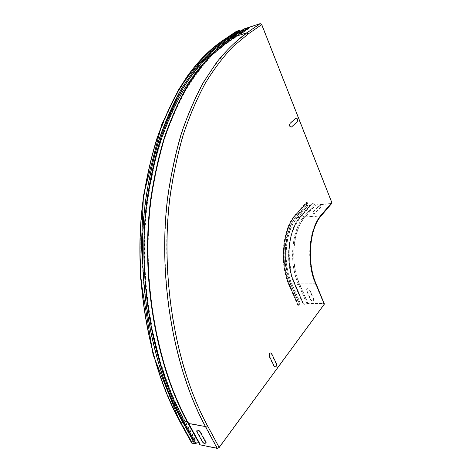 <?xml version="1.0" encoding="UTF-8"?>
<svg xmlns="http://www.w3.org/2000/svg" width="472" height="472" viewBox="0 0 472 472"><rect width="100%" height="100%" fill="white"/><g stroke="black" fill="none" stroke-linecap="round" stroke-linejoin="round"><path stroke-width="0.35" stroke-dasharray="2.36 1.77" d="M246.319 29.382L239.817 33.807C239.475 34.432 240.543 34.096 243.027 32.798L249.517 28.367C249.818 27.771 248.756 28.108 246.319 29.382M295.401 118.23L289.684 123.499C288.929 125.847 289.413 127.056 291.13 127.11L296.823 121.817C297.555 119.505 297.083 118.313 295.401 118.23M206.27 442.264L200.559 431.786C198.175 429.308 197.036 429.095 197.125 431.137L202.836 441.574C205.19 444.022 206.335 444.252 206.27 442.264M275.919 363.517L271.182 353.469C269.441 352.242 268.727 353.186 269.034 356.301L273.807 366.366C275.524 367.552 276.226 366.602 275.919 363.517M317.774 206.63L312.653 212.494C312.594 213.68 313.644 213.586 315.815 212.223L320.925 206.341C320.954 205.196 319.904 205.29 317.774 206.63M317.939 207.031L312.812 212.896C312.759 214.082 313.809 213.993 315.974 212.63L321.084 206.742C321.113 205.597 320.063 205.692 317.939 207.031M313.738 299.879L309.691 290.457C307.744 288.421 306.67 288.416 306.476 290.445L310.523 299.838C312.452 301.85 313.526 301.868 313.738 299.879M313.957 299.59L309.915 290.168C307.968 288.132 306.894 288.132 306.7 290.156L310.747 299.543C312.671 301.561 313.744 301.578 313.957 299.59M331.645 203.556L315.591 205.172L314.482 204.712C313.461 203.804 312.505 203.597 311.608 204.105L310.546 205.644L308.057 205.875L306.924 205.125L306.145 203.231L306.304 202.435L308.169 202.848L306.487 202.641L306.375 203.214L307.148 205.102L307.962 205.639L310.676 205.326L311.426 203.898C312.429 203.332 313.502 203.562 314.641 204.582L315.497 204.936L331.12 203.473L331.609 202.588L261.5 24.668L260.29 23.942L244.407 29.016L242.649 31.754L239.292 30.651L236.755 31.465L236.49 32.361L237.428 34.651L238.319 35.176L239.192 34.061L239.41 34.273L238.448 35.459L237.192 34.721L236.254 32.432L236.372 31.353M306.145 203.231L295.431 215.138L295.578 214.335L297.472 214.778C284.415 228.283 281.182 263.594 291.507 285.902L299.909 305.03L297.832 305.349L298.941 303.466L300.221 302.882L302.764 302.924L303.431 303.826C304.228 304.328 305.319 304.186 306.7 303.402L307.909 303.018L324.411 303.484M308.139 203.066L297.472 214.778L308.169 202.848M236.773 31.459L223.291 40.533L207.792 52.982C197.768 63.077 188.316 75.083 179.454 89.007C171.023 103.987 163.554 120.661 157.04 139.028C151.182 158.244 146.609 178.634 143.329 200.199C133.08 276.94 148.267 364.39 180.381 421.738L180.269 421C148.302 363.888 133.192 276.875 143.394 200.494C146.656 179.024 151.205 158.728 157.04 139.594C163.518 121.31 170.952 104.701 179.348 89.774C188.175 75.903 197.585 63.932 207.574 53.867L223.014 41.447L223.268 40.539L225.828 39.736L229.227 40.887L230.973 38.12L246.98 33.105L231.663 45.737C221.746 56.015 212.394 68.287 203.621 82.559C195.278 97.934 187.891 115.085 181.46 134.007C175.678 153.819 171.177 174.87 167.967 197.166C157.955 276.521 173.442 367.198 205.633 426.304L217.397 448.111L218.925 447.415L324.134 304.092L323.745 303.484L306.847 303.484C305.296 304.363 304.074 304.523 303.189 303.962L302.629 303.101L300.086 303.053L299.171 303.472L298.103 304.853L298.074 305.213L299.909 305.03M307.024 202.618L296.31 214.524L297.443 214.996C284.457 228.442 281.241 263.559 291.513 285.755L299.909 304.877M238.448 35.459L225.032 44.61L209.952 56.9C200.193 66.847 191.001 78.659 182.381 92.341C174.18 107.055 166.923 123.422 160.604 141.429C154.91 160.268 150.48 180.251 147.299 201.373C137.376 276.533 152.179 362.077 183.419 418.322L181.632 418.965C150.125 362.478 135.246 276.639 145.264 201.225C148.474 180.027 152.952 159.973 158.692 141.069C165.07 122.991 172.398 106.566 180.676 91.786C189.378 78.045 198.659 66.186 208.518 56.197L223.757 43.849L225.032 44.61L225.988 43.418L225.763 43.2C215.468 50.758 205.574 60.215 196.069 71.585L182.711 91.226C174.445 106.035 167.123 122.502 160.745 140.626C155.011 159.589 150.538 179.702 147.335 200.96C137.334 276.61 152.238 362.726 183.761 419.366L195.438 440.529L194.818 439.68L193.555 440.122L191.992 442.146L191.968 442.848L194.824 443.462L195.662 443.22C197.125 442.252 198.37 442.022 199.385 442.541L200.305 444.589L217.397 448.111M239.41 34.273L225.988 43.418L210.783 55.773C200.942 65.767 191.685 77.644 183 91.403C174.746 106.2 167.436 122.655 161.07 140.756C155.341 159.695 150.881 179.785 147.683 201.025C137.7 276.58 152.586 362.59 184.056 419.171L195.732 440.341L195.438 440.529M191.508 442.707L193.308 440.075L195.072 439.456L195.732 440.341M199.573 444.264L199.125 442.771L198.641 442.571M240.679 31.164L242.519 31.471L243.924 28.963M238.761 35.211L225.35 44.356L210.193 56.687C200.388 66.652 191.16 78.488 182.511 92.199C174.286 106.938 167.005 123.322 160.663 141.352C154.958 160.203 150.515 180.198 147.329 201.337C137.393 276.527 152.202 362.095 183.543 418.44L184.056 419.171L183.761 419.366L183.242 418.629C151.854 362.231 137.022 276.557 146.981 201.273C150.173 180.115 154.627 160.096 160.338 141.222L170.374 115.038C177.997 99.049 186.381 84.848 195.532 72.446C205.001 61.118 214.866 51.684 225.126 44.144L225.763 43.2L239.192 34.061M321.397 215.562L320.771 215.946L304.995 217.214L303.868 216.737L314.482 204.712M306.7 303.402L298.351 284.179C288.669 263.022 291.643 229.61 303.868 216.737C302.829 215.804 301.856 215.586 300.959 216.087L300.44 217.096C288.203 229.899 285.212 263.111 294.882 284.144L295.065 284.663C295.85 285.129 296.947 284.97 298.351 284.179L299.567 283.79C290.032 262.904 292.953 229.941 304.995 217.214L315.591 205.172M310.546 205.644L300.221 217.515L311.083 205.108M306.924 205.125L296.233 217.055L297.389 217.828C285.277 230.454 282.309 263.122 291.861 283.82L294.41 283.808C284.858 263.051 287.814 230.289 299.903 217.627L297.389 217.828L308.057 205.875M296.233 217.055C283.843 229.923 280.787 263.287 290.569 284.415L298.941 303.466M295.431 215.138C282.415 228.566 279.182 263.618 289.466 285.772L297.873 304.847M298.688 305.248L290.28 286.138C279.861 263.677 283.135 228.118 296.31 214.524L295.767 214.548L295.661 215.12C282.651 228.548 279.418 263.612 289.702 285.772L289.666 286.115L290.28 286.138L291.513 285.755L290.28 286.286C279.808 263.712 283.1 227.964 296.339 214.306L307.054 202.399M295.661 215.12L306.375 203.214M296.463 217.037L297.289 217.592C285.1 230.289 282.108 263.164 291.725 283.991L290.799 284.415C281.023 263.282 284.073 229.905 296.463 217.037L307.148 205.102M289.702 285.772L298.103 304.853M290.799 284.415L299.171 303.472M310.452 205.408L299.803 217.385L297.289 217.592L307.962 205.639M314.641 204.582L304.027 216.607C302.865 215.562 301.773 215.32 300.77 215.875L300.186 217.008C287.914 229.84 284.911 263.134 294.611 284.215L294.274 283.979C284.657 263.093 287.637 230.118 299.803 217.385L310.836 205.025M331.12 203.473L320.671 215.698L304.894 216.972C292.776 229.77 289.832 262.945 299.431 283.961L298.499 284.262C288.781 263.04 291.767 229.516 304.027 216.607L304.894 216.972L315.497 204.936M306.847 303.484L298.499 284.262C296.923 285.147 295.696 285.324 294.817 284.799L302.971 303.354M302.629 303.101L294.274 283.979L291.725 283.991L300.086 303.053M298.693 305.402L290.28 286.286L289.419 286.256L289.466 285.772M290.569 284.415L291.861 283.82L300.221 302.882M302.764 302.924L294.41 283.808L294.805 283.926L303.242 303.278M331.45 203.349L321.007 215.58L321.155 214.813C308.953 228.053 306.057 262.609 315.821 284.474L315.856 284.02C306.293 262.562 309.178 228.454 321.007 215.58L320.671 215.698C308.723 228.69 305.886 262.491 315.443 283.896L299.431 283.961L307.779 303.195M331.22 203.715L320.771 215.946C308.894 228.867 306.086 262.45 315.579 283.725L299.567 283.79L307.909 303.018M243.918 29.748L230.489 38.857L215.09 51.348C205.119 61.478 195.727 73.543 186.912 87.544C178.534 102.607 171.112 119.386 164.645 137.865C158.822 157.211 154.291 177.743 151.04 199.461C140.898 276.763 156.126 364.903 188.163 422.635L200.305 444.589M244.407 29.016L230.973 38.12L215.533 50.634C205.538 60.788 196.122 72.883 187.284 86.919C178.876 102.029 171.43 118.855 164.946 137.399C159.105 156.81 154.556 177.413 151.3 199.219C141.122 276.804 156.409 365.298 188.552 423.219L205.633 426.304L207.184 425.596L218.925 447.415M239.982 30.892L226.525 39.984C216.093 47.595 206.052 57.147 196.411 68.635C187.095 81.231 178.546 95.668 170.77 111.947L160.527 138.632C154.692 157.884 150.143 178.322 146.88 199.933C136.691 276.846 151.878 364.502 183.921 421.974C185.413 421 186.67 420.758 187.679 421.242L199.904 443.987M239.292 30.651L225.828 39.736L210.353 52.209C200.334 62.322 190.894 74.358 182.039 88.317C173.613 103.344 166.15 120.065 159.648 138.491C153.795 157.772 149.235 178.233 145.96 199.874C135.735 276.899 150.951 364.685 183.077 422.228L183.921 421.974L195.662 443.22M192.122 442.907L180.381 421.738L183.077 422.228L194.824 443.462M194.906 439.768L183.16 418.552L181.879 419.006L193.555 440.122M238.549 34.999L224.902 44.321L223.988 43.778L208.748 56.127C198.895 66.115 189.614 77.98 180.912 91.727C172.634 106.507 165.312 122.938 158.934 141.016C153.193 159.931 148.715 179.991 145.506 201.196C135.493 276.639 150.373 362.508 181.879 419.006M195.072 439.456L183.419 418.322L195.196 439.574M222.878 40.421L222.778 41.518L207.344 53.938C197.349 64.003 187.939 75.968 179.112 89.839C170.716 104.76 163.277 121.363 156.798 139.647C150.963 158.769 146.414 179.065 143.152 200.523C132.951 276.881 148.055 363.859 180.021 420.959L191.744 442.093M179.767 421.555L180.021 420.959M230.483 38.067L230.224 38.787C219.804 46.409 209.78 55.991 200.152 67.52C190.847 80.157 182.31 94.66 174.54 111.008L164.315 137.824C158.492 157.176 153.955 177.714 150.698 199.45C140.544 276.781 155.778 364.962 187.844 422.717L187.413 421.472L186.941 421.289M243.658 29.677L230.224 38.787L229.097 40.592L227.303 40.309M187.821 422.912L199.591 444.063M180.269 421L191.992 442.146M223.988 43.778L237.428 34.651M223.014 41.447L236.49 32.361M181.632 418.965L193.308 440.075M222.778 41.518L236.254 32.432M223.757 43.849L237.192 34.721M324.158 303.62L315.856 284.02L315.443 283.896L323.745 303.484M207.184 425.596C175.189 366.697 159.79 276.403 169.713 197.367C172.899 175.165 177.366 154.191 183.107 134.449C189.496 115.599 196.83 98.512 205.119 83.184C213.834 68.953 223.126 56.717 232.985 46.462L248.213 33.854L246.98 33.105L260.29 23.942M323.875 303.307L315.579 283.725L316.216 284.12M315.821 284.474L324.134 304.092M248.213 33.854L261.5 24.668M321.155 214.813L331.609 202.588M303.431 303.826L295.065 284.663C285.112 263.087 288.091 229.498 300.959 216.087L311.608 204.105M303.16 303.053L292.487 277.666L290.752 271.011L289.059 252.508C289.36 246.295 290.192 240.39 291.554 234.785L294.723 226.106L300.221 217.515L310.865 205.532M297.832 305.349L289.419 286.256C278.917 263.677 282.179 228.123 295.578 214.335L306.304 202.435M298.074 305.213L289.666 286.115C279.229 263.653 282.48 228.236 295.767 214.548L306.487 202.641M302.912 303.189L294.558 284.061C284.94 263.14 287.95 229.958 300.027 217.309L310.676 205.326M303.189 303.962L294.817 284.799C284.799 263.111 287.79 229.392 300.77 215.875L311.426 203.898M200.093 444.506L188.34 423.136C156.126 365.192 140.851 276.798 151.04 199.272C154.303 177.484 158.857 156.893 164.704 137.488C171.206 118.944 178.664 102.117 187.095 86.995C195.957 72.948 205.408 60.835 215.444 50.669L230.95 38.132L244.378 29.028M242.649 31.754L229.227 40.887L214.117 53.242C204.329 63.266 195.095 75.201 186.422 89.06C178.168 103.982 170.852 120.602 164.48 138.915C158.739 158.09 154.261 178.451 151.058 199.998C141.034 276.675 156.126 364.113 187.679 421.242L199.385 442.541M191.968 442.848L180.227 421.685C148.066 364.313 132.886 276.934 143.14 200.24C146.426 178.681 151.005 158.297 156.869 139.087C163.389 120.726 170.87 104.052 179.319 89.06C188.198 75.131 197.674 63.112 207.727 53.011L223.268 40.539L236.755 31.465M194.818 439.68L183.16 418.552C151.842 362.219 137.01 276.557 146.957 201.302C150.149 180.145 154.592 160.138 160.297 141.275C166.634 123.239 173.914 106.855 182.127 92.117C190.771 78.417 199.986 66.587 209.774 56.628L224.902 44.321L238.319 35.176M199.125 442.771L187.413 421.472C155.778 364.254 140.662 276.692 150.715 199.916C153.931 178.345 158.415 157.961 164.167 138.756C170.563 120.413 177.897 103.775 186.169 88.836C194.865 74.959 204.122 63.006 213.94 52.97L229.097 40.592L242.519 31.471"/><path stroke-width="0.71" d="M246.124 28.892L239.617 33.317C239.274 33.937 240.342 33.6 242.826 32.302L249.316 27.872C249.623 27.282 248.555 27.618 246.124 28.892M295.808 118.153L290.091 123.416C289.336 125.77 289.82 126.974 291.537 127.033L297.23 121.741C297.962 119.428 297.49 118.23 295.808 118.153M205.94 442.701L200.228 432.216C197.845 429.738 196.7 429.52 196.794 431.561L202.512 442.004C204.866 444.459 206.01 444.689 205.94 442.701M276.344 363.558L271.606 353.504C269.872 352.277 269.158 353.221 269.465 356.336L274.238 366.408C275.949 367.594 276.657 366.644 276.344 363.558M198.641 442.571L194.629 443.715L191.927 443.161L191.508 442.707M316.216 284.12L324.382 304.098L219.191 447.468L217.203 448.376L200.11 444.848L199.573 444.264M243.924 28.963L260.178 23.641L261.748 24.591L331.851 202.565L331.645 203.556L321.397 215.562M236.372 31.353L239.174 30.361L240.679 31.164M227.303 40.309L225.704 39.441L222.878 40.421M236.655 31.17L223.167 40.238C212.677 47.849 202.588 57.401 192.895 68.888L179.254 88.76C170.811 103.763 163.324 120.46 156.804 138.845C150.934 158.09 146.355 178.51 143.063 200.11C132.791 276.97 148.007 364.561 180.174 421.992L179.767 421.555M239.174 30.361L225.704 39.441C215.226 47.064 205.149 56.634 195.461 68.145L181.838 88.069C173.401 103.114 165.926 119.864 159.412 138.308C153.547 157.618 148.975 178.109 145.695 199.786C135.446 276.928 150.692 364.862 182.87 422.475L180.174 421.992L191.927 443.161M240.142 30.698L226.684 39.79L211.238 52.256C201.237 62.369 191.821 74.399 182.977 88.358C174.575 103.374 167.129 120.094 160.639 138.508C154.804 157.778 150.249 178.233 146.987 199.868C136.786 276.852 151.99 364.608 184.056 422.121L182.87 422.475L194.629 443.715M186.941 421.289L184.056 422.121L195.797 443.373M260.178 23.641L246.856 32.804C236.49 40.504 226.513 50.221 216.919 61.95L203.426 82.305C195.072 97.698 187.667 114.873 181.224 133.818C175.425 153.66 170.917 174.746 167.702 197.072C157.666 276.557 173.183 367.381 205.432 426.564L207.45 425.644C175.454 366.726 160.049 276.403 169.973 197.337C173.159 175.124 177.619 154.143 183.366 134.396C189.75 115.54 197.084 98.447 205.373 83.113C214.087 68.882 223.374 56.64 233.233 46.386L248.461 33.777L246.856 32.804L230.483 38.067M244.29 28.727L230.849 37.825C220.4 45.471 210.341 55.071 200.683 66.641L187.083 86.671C178.664 101.799 171.206 118.649 164.704 137.222C158.857 156.657 154.303 177.295 151.034 199.125C140.833 276.834 156.149 365.476 188.352 423.472L187.821 422.912M217.203 448.376L205.432 426.564L188.352 423.472L200.11 444.848M207.45 425.644L219.191 447.468M316.069 284.474C306.304 262.603 309.201 228.035 321.397 214.79L321.202 215.792C309.484 228.56 306.611 262.544 316.116 283.884L324.382 304.098M248.461 33.777L261.748 24.591M321.397 214.79L331.851 202.565M236.631 31.176L223.138 40.25C210.418 48.752 198.488 60.723 187.337 76.157L178.221 90.264L161.63 124.797L143.417 195.738L140.213 275.89L153.093 354.773L179.962 421.909L191.715 443.078M244.254 28.739L230.82 37.837L215.267 50.392C205.202 60.575 195.732 72.7 186.841 86.771C178.392 101.911 170.911 118.767 164.398 137.328C158.533 156.763 153.966 177.383 150.692 199.196C140.479 276.828 155.778 365.334 188.074 423.372L199.833 444.736"/></g></svg>

